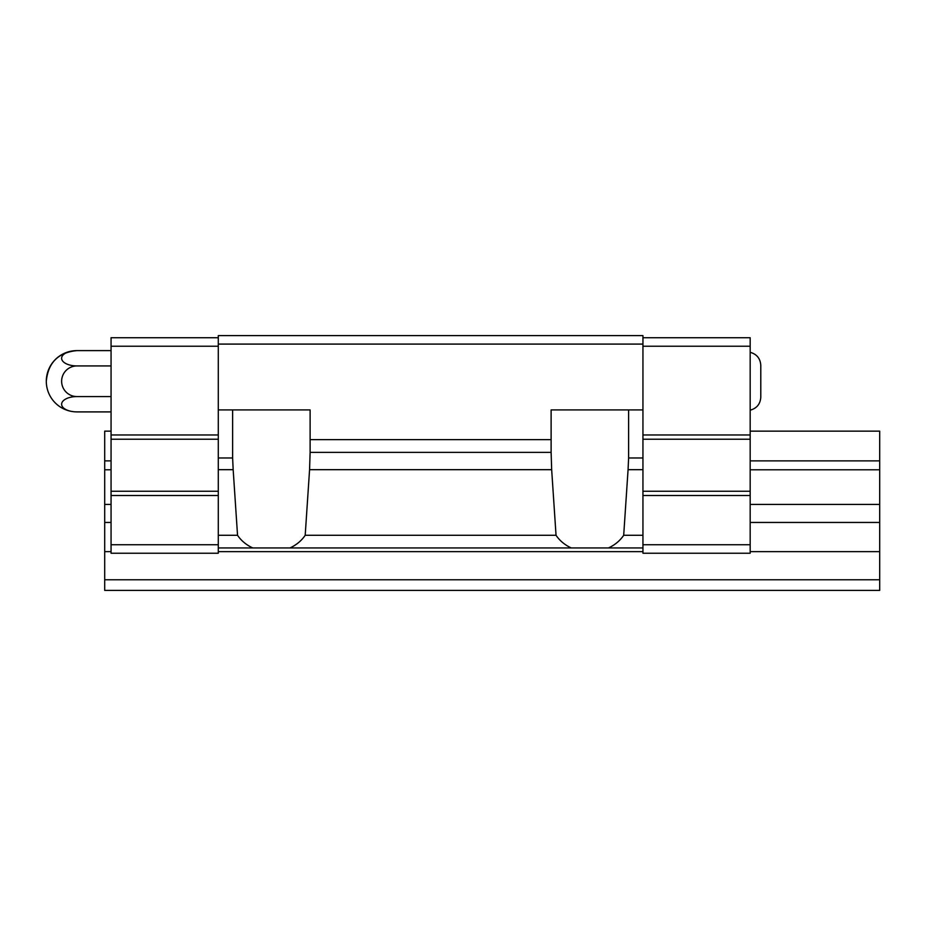 <?xml version="1.0" encoding="UTF-8"?>
<svg xmlns="http://www.w3.org/2000/svg" width="926" height="926" viewBox="0 0 926 926"><rect width="100%" height="100%" fill="white"/><g stroke="black" fill="none" stroke-linecap="round" stroke-linejoin="round"><path stroke-width="1.39" d="M750.176 352.32C756.785 354.149 760.327 358.489 760.79 365.33L760.79 397.173C760.327 404.025 756.785 408.354 750.176 410.183M642.945 469.679L628.071 469.679L628.615 457.976L642.945 457.976L642.945 535.286L623.696 535.286C620.038 540.691 614.98 544.905 608.509 547.937L218.293 547.937M642.945 547.937L608.509 547.937M642.945 535.286L642.945 553.239L750.176 553.239L750.176 544.743L642.945 544.743M571.226 547.937C564.756 544.905 559.698 540.691 556.04 535.286L305.198 535.286C301.54 540.691 296.482 544.905 290.012 547.937M309.573 469.679L310.117 452.386L551.12 452.386L551.664 469.679L309.573 469.679L305.198 535.286M628.071 469.679L623.696 535.286M218.293 457.976L232.623 457.976L233.167 469.679L218.293 469.679L218.293 409.917L310.117 409.917L310.117 452.386M556.04 535.286L551.664 469.679M642.945 457.976L642.945 344.09L218.293 344.09L218.293 409.917M218.293 344.09L218.293 335.606L642.945 335.606L642.945 344.09M551.12 452.386L551.12 439.642L310.117 439.642M551.12 439.642L551.12 409.917L642.945 409.917M252.729 547.937C246.258 544.905 241.2 540.691 237.542 535.286L218.293 535.286L218.293 553.239L111.062 553.239L111.062 544.743L218.293 544.743M237.542 535.286L233.167 469.679M218.293 469.679L218.293 535.286M642.945 337.724L750.176 337.724L750.176 346.22L642.945 346.22M750.176 346.22L750.176 434.977L642.945 434.977M750.176 434.977L750.176 439.213L642.945 439.213M750.176 439.213L750.176 491.243L642.945 491.243M750.176 491.243L750.176 495.491L642.945 495.491M750.176 495.491L750.176 544.743M218.293 346.22L111.062 346.22L111.062 337.724L218.293 337.724M111.062 346.22L111.062 434.977L218.293 434.977M111.062 434.977L111.062 439.213L218.293 439.213M111.062 439.213L111.062 491.243L218.293 491.243M111.062 491.243L111.062 495.491L218.293 495.491M111.062 495.491L111.062 544.743M232.623 457.976L232.623 409.917M628.615 457.976L628.615 409.917M111.062 350.607L76.951 350.607A30.651 30.651 0 0 0 46.3 381.257C48.117 362.633 58.338 352.424 76.951 350.607A15.325 7.663 0 0 0 61.625 358.269A15.325 7.663 0 0 0 76.951 365.932A15.325 15.325 0 0 0 61.625 381.257A15.325 15.325 0 0 0 76.951 396.571L111.062 396.571M76.951 365.932L111.062 365.932M76.951 396.571A15.325 7.663 180 0 0 61.625 404.234A15.325 7.663 180 0 0 76.951 411.896L111.062 411.896M104.696 579.78L104.696 590.394L879.7 590.394L879.7 579.78L104.696 579.78L104.696 431.146L111.062 431.146M750.176 431.146L879.7 431.146L879.7 469.795L750.176 469.795M111.062 469.795L104.696 469.795M879.7 460.882L750.176 460.882M111.062 460.882L104.696 460.882M879.7 469.795L879.7 504.404L750.176 504.404M111.062 504.404L104.696 504.404M879.7 504.404L879.7 522.449L750.176 522.449M111.062 522.449L104.696 522.449M879.7 522.449L879.7 551.653L750.176 551.653M642.945 551.653L218.293 551.653M111.062 551.653L104.696 551.653M879.7 551.653L879.7 579.78M46.3 381.257A30.651 30.651 0 0 0 76.951 411.896"/></g></svg>
